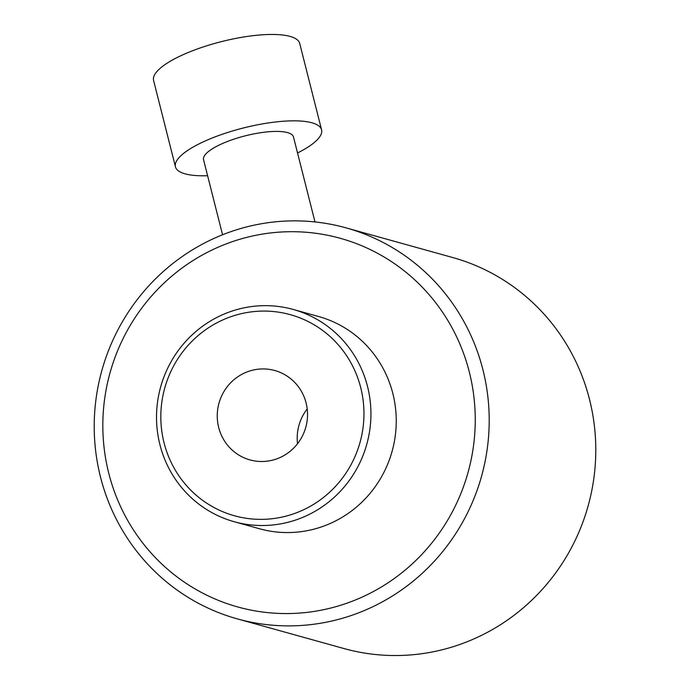 <?xml version="1.0" encoding="UTF-8"?>
<svg xmlns="http://www.w3.org/2000/svg" width="690" height="690" viewBox="0 0 690 690"><rect width="100%" height="100%" fill="white"/><g stroke="black" fill="none" stroke-linecap="round" stroke-linejoin="round"><path stroke-width="1.03" d="M222.551 234.781L203.55 159.692A46.385 12.903 -14.2 0 1 235.989 138.474A46.385 12.903 -14.2 0 1 293.474 136.93L314.994 221.939M207.604 175.717A75.374 20.967 -14.2 0 1 175.441 166.808A75.374 20.967 -14.2 0 1 228.157 132.316A75.374 20.967 -14.2 0 1 321.575 129.815A75.374 20.967 -14.2 0 1 297.528 152.956M175.441 166.808L153.577 80.428A75.374 20.967 -14.2 0 1 206.293 45.937A75.374 20.967 -14.2 0 1 299.71 43.436L321.575 129.815M236.42 240.318A191.328 185.808 -74.5 0 0 110.417 479.36A191.328 185.808 -74.5 0 0 341.662 604.949A191.328 185.808 -74.5 0 0 467.656 365.907A191.328 185.808 -74.5 0 0 236.42 240.318M347.519 616.739A202.929 197.064 105.5 0 1 237.317 618.878A202.929 197.064 105.5 0 1 94.211 427.196A202.929 197.064 105.5 0 1 235.894 230.003A202.929 197.064 105.5 0 1 346.087 227.873A202.929 197.064 105.5 0 1 489.201 419.546A202.929 197.064 105.5 0 1 347.519 616.739M237.317 618.878L343.913 648.531A202.929 197.064 -74.5 0 0 454.106 646.392A202.929 197.064 -74.5 0 0 595.789 449.199A202.929 197.064 -74.5 0 0 452.683 257.525L346.087 227.873M234.203 521.718L259.518 528.764A110.159 106.976 -74.5 0 0 319.341 527.6A110.159 106.976 -74.5 0 0 396.25 420.555A110.159 106.976 -74.5 0 0 318.564 316.503L293.25 309.465A110.159 106.976 105.5 0 1 366.562 382.933A110.159 106.976 105.5 0 1 339.816 491.841A110.159 106.976 105.5 0 1 234.203 521.718A110.159 106.976 105.5 0 1 160.882 448.25A110.159 106.976 105.5 0 1 187.628 339.342A110.159 106.976 105.5 0 1 293.25 309.465M164.962 446.163A104.363 101.352 -74.5 0 0 291.094 514.662A104.363 101.352 -74.5 0 0 359.818 384.278A104.363 101.352 -74.5 0 0 233.686 315.77A104.363 101.352 -74.5 0 0 164.962 446.163M249.633 371.022A46.385 45.04 -74.5 0 0 217.246 416.096A46.385 45.04 -74.5 0 0 249.961 459.902A46.385 45.04 -74.5 0 0 275.146 459.419A46.385 45.04 -74.5 0 0 307.533 414.345A46.385 45.04 -74.5 0 0 274.818 370.53A46.385 45.04 -74.5 0 0 249.633 371.022M297.519 443.739A46.385 45.04 105.5 0 1 307.205 408.937"/></g></svg>
